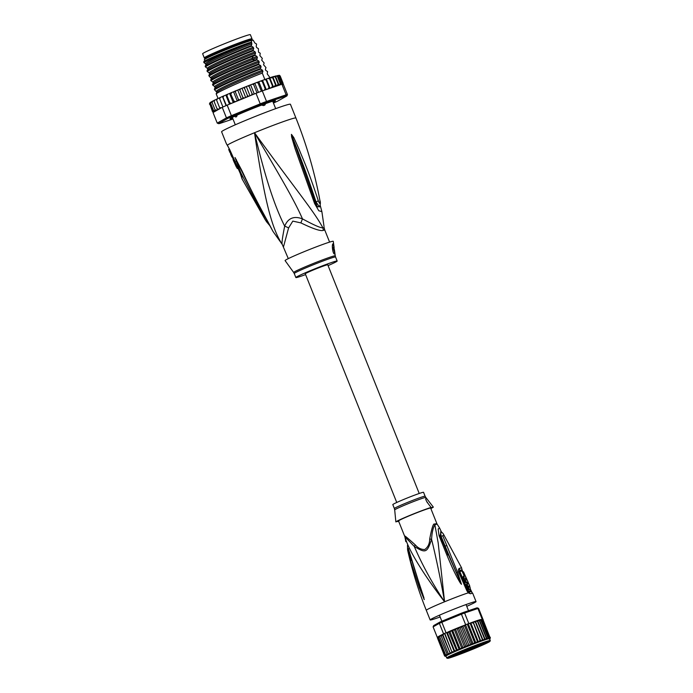<?xml version="1.0" encoding="UTF-8"?>
<svg xmlns="http://www.w3.org/2000/svg" width="693" height="693" viewBox="0 0 693 693"><rect width="100%" height="100%" fill="white"/><g stroke="black" fill="none" stroke-linecap="round" stroke-linejoin="round"><path stroke-width="1.04" d="M204.288 57.909L202.642 53.777A25.702 1.213 -21.8 0 1 222.799 44.421A25.702 1.213 -21.8 0 1 249.35 34.745A25.702 1.213 -21.8 0 1 249.861 34.65A25.702 1.213 -21.8 0 1 250.364 34.693L252.009 38.817A25.702 1.213 158.2 0 0 251.516 38.773A25.702 1.213 158.2 0 0 251.005 38.869A25.702 1.213 158.2 0 0 224.454 48.545A25.702 1.213 158.2 0 0 204.288 57.909A25.702 1.213 158.2 0 0 204.781 57.952A25.702 1.213 158.2 0 0 205.293 57.857A25.702 1.213 158.2 0 0 206.419 57.571M206.436 57.614L206.237 57.129A23.597 1.109 158.2 0 1 221.838 49.731A23.597 1.109 158.2 0 1 223.692 48.969A23.597 1.109 158.2 0 1 250.06 39.596L250.251 40.081A25.702 1.213 158.2 0 0 252.009 38.817M237.361 114.795L236.616 116.632A21.743 1.022 158.2 0 0 235.802 117.022L234.347 116.251M265.852 103.326L264.769 105.137A21.743 1.022 158.2 0 0 263.531 105.587L261.252 104.998M236.616 116.632L235.802 117.022M264.769 105.137L263.531 105.587M324.133 227.46L324.151 227.659A9.884 9.867 -59.4 0 0 324.774 230.102A22.237 1.048 158.2 0 0 324.437 230.093A22.237 1.048 158.2 0 0 324.376 230.093A22.237 1.048 158.2 0 0 323.518 230.275C321.093 231.488 313.548 229.036 300.901 222.903L292.81 221.119L288.591 227.954L283.532 246.682M324.774 230.102L324.151 227.659A22.566 1.065 -21.8 0 0 323.804 227.642A22.566 1.065 -21.8 0 0 322.877 227.832C320.616 228.023 313.816 225.034 302.469 218.867C294.698 200.901 280.656 177.131 254.504 132.735C295.391 189.189 314.25 211.521 322.877 227.832A9.884 9.321 -104.1 0 0 323.518 230.275M227.477 145.235L227.728 145.833A4.946 3.43 149.6 0 1 227.443 145.106A37.067 1.75 -21.8 0 1 254.504 132.735A37.067 1.75 -21.8 0 1 295.218 117.957A37.067 1.75 158.2 0 1 295.928 118.018L290.428 104.271A37.067 1.75 158.2 0 0 289.717 104.201A37.067 1.75 -21.8 0 0 252.174 117.697A37.067 1.75 -21.8 0 0 221.604 131.8L226.29 143.52A37.067 1.75 -21.8 0 1 226.29 143.52A37.067 1.75 -21.8 0 1 226.282 143.494L229.66 149.471L239.735 171.881L242.16 179.063A35.534 1.672 158.2 0 0 242.169 179.106L265.124 219.542L240.748 172.73L235.005 157.528L241.147 169.187C245.157 176.88 248.891 186.989 267.637 221.214L273.042 231.488M300.901 222.903A9.884 0.58 -69.1 0 1 302.469 218.867C293.936 215.67 288.011 218.104 284.684 226.169C275.892 208.602 266.476 182.969 254.504 132.735C264.648 201.819 272.002 228.829 282.302 244.473C281.514 244.031 282.311 237.933 284.684 226.169A9.884 3.162 -158.4 0 1 288.591 227.954M269.949 225.805L266.614 221.838A4.946 0.944 -33.3 0 1 266.597 221.821L265.124 219.551L266.614 221.838A4.946 0.944 -33.3 0 0 267.723 221.777M262.093 211.781L235.109 157.761A4.946 4.53 89.1 0 1 235.005 157.528M236.036 161.261A4.946 0.65 -20.7 0 0 236.582 161.209L235.083 157.727A4.946 3.924 125.3 0 1 235.066 157.545M236.313 159.485A4.946 0.962 152 0 0 236.122 159.78L258.957 205.96L273.016 231.453L281.938 243.988M324.029 226.507L321.881 211.634L318.789 210.75L314.622 203.586L295.097 148.666L291.58 136.807L291.458 134.364L293.789 137.569L299.333 149.853C302.659 158.472 307.753 168.59 318.26 200.623C319.759 204.452 320.305 204.383 319.889 200.398L319.066 195.998C313.747 169.291 306.037 143.304 295.928 118.018M314.622 203.586A4.946 0.953 -18.1 0 0 315.428 202.711L315.428 202.711A4.946 0.953 -18.1 0 0 315.367 202.625L316.034 201.975L319.473 206.947C320.504 204.496 320.651 202.33 319.906 200.459L319.906 200.459A4.946 1.386 -10 0 1 319.906 200.528M314.12 202.139A4.946 0.936 -18.3 0 0 314.951 201.265A4.946 0.936 -18.3 0 0 314.891 201.178L292.195 136.772L297.799 150.606C300.849 159.355 305.44 169.681 316.034 201.975A4.946 1.221 163.9 0 0 318.26 200.623M291.58 136.807A4.946 0.719 -12.9 0 1 292.195 136.772L291.562 134.598A4.946 3.067 26.8 0 0 291.398 134.433M291.458 134.364A4.946 3.56 55.6 0 1 291.562 134.555L293.035 138.037A4.946 0.554 153.4 0 0 293.789 137.569M319.889 200.398A4.946 1.386 -10 0 1 319.906 200.459L319.066 195.998M319.897 206.116L317.359 206.982L315.428 202.815M317.195 206.696L319.603 206.731M334.139 247.687L333.272 241.337A25.944 1.221 -21.8 0 0 304.279 251.62A25.944 1.221 158.2 0 0 285.1 260.603L293.685 272.488A22.384 1.057 -21.8 0 1 309.944 264.856A22.384 1.057 -21.8 0 1 310.23 264.735A22.384 1.057 -21.8 0 1 335.247 255.856L334.537 250.58L334.546 253.889C332.865 254.677 331.41 243.823 333.125 243.797L334.537 250.58M305.596 274.601A22.237 1.048 158.2 0 1 295.868 277.546A22.237 1.048 158.2 0 1 312.309 269.863A22.237 1.048 -21.8 0 1 337.162 261.027A22.237 1.048 -21.8 0 1 328.084 265.61M334.528 253.889A4.946 0.91 67.7 0 0 332.328 246.639M237.942 168.46A36.365 1.715 -21.8 0 1 237.266 168.529L233.394 160.473L232.961 159.078L233.532 158.844M233.316 158.342A36.85 1.732 -21.8 0 1 232.891 158.394L232.302 157.034A36.894 1.741 -21.8 0 1 231.843 156.947L230.526 153.863L231.245 153.569M230.986 153.941L230.206 152.581A37.006 1.741 -21.8 0 1 229.946 152.503L228.681 149.445L229.392 149.151M230.665 152.2L229.946 152.503M232.571 156.653L231.843 156.947M232.562 117.949L231.479 118.364A23.969 1.126 -21.8 0 1 230.83 118.494A23.969 1.126 -21.8 0 1 230.457 118.503L231.982 117.819A22.237 1.048 158.2 0 0 231.982 117.819L231.982 117.819A22.237 1.048 158.2 0 1 232.181 117.55L231.739 117.671M250.658 42.273L251.446 42.706C241.303 46.31 206.332 61.374 205.449 63.721L203.829 62.517L224.203 52.815L251.724 42.126L251.083 40.523L253.231 40.237L254.833 42.975L256.583 44.075L256.211 46.414L256.67 47.557L258.42 48.657L258.498 52.14L260.247 53.248L259.875 55.579L262.318 58.411L261.711 60.161L264.154 62.994L263.539 64.744L265.982 67.576L265.376 69.335L265.835 70.469L267.585 71.578L267.221 73.891L270.045 77.72M251.083 40.523A26.317 1.239 158.2 0 0 223.813 50.641A26.317 1.239 158.2 0 0 204.366 59.676L204.833 60.897M203.829 62.517L203.889 61.452A28.17 1.325 -21.8 0 1 224.108 52.296A28.17 1.325 -21.8 0 1 249.653 42.602M240.523 88.86L238.842 89.544L239.917 90.125L240.523 88.86L243.321 87.734L244.525 88.262L245.019 87.058L247.817 85.949L249.142 86.434L249.506 85.282L252.261 84.217L253.681 84.676L253.907 83.584L256.575 82.562L258.073 83.004L258.142 81.973L260.672 81.029L262.24 81.445L262.153 80.483L264.501 79.634L266.103 80.041L266.025 79.089L267.819 78.456L269.603 78.811L269.586 77.85L272.678 77.772L272.765 76.793L275.286 76.949L275.416 75.987L277.365 76.343L277.538 75.537L279.825 75.84L279.288 75.26L280.171 75.961L283.108 83.29L282.597 84.676M283.125 84.096A38.054 1.793 158.2 0 0 282.735 84.13A38.054 1.793 158.2 0 0 282.19 84.225L278.889 75.97L279.825 75.84L283.125 84.096A38.054 1.793 -21.8 0 1 283.255 84.096L287.474 94.638L286.902 95.929A37.067 1.75 158.2 0 0 285.672 96.093L266.329 102.625A37.067 1.75 158.2 0 0 260.577 104.816L232.146 116.476A37.067 1.75 158.2 0 0 227.625 118.503L218.529 123.64A37.067 1.75 158.2 0 0 219.759 123.475L232.987 119.005M277.538 75.537L281.072 84.355L281.904 84.277A38.054 1.793 -21.8 0 1 282.19 84.225M281.904 84.277L286.122 94.82L285.672 96.093M287.474 94.638A38.054 1.793 158.2 0 0 286.945 94.672A38.054 1.793 158.2 0 0 286.122 94.82L266.519 101.447L266.329 102.625M221.362 107.831L219.542 107.502L220.14 108.394L222.236 107.337L226.446 117.879L217.23 123.094L213.011 112.552L220.261 108.454L218.598 109.139L217.013 108.723L217.966 109.563L216.632 110.135L215.003 109.754L215.913 110.594L213.557 110.568L214.432 111.417L212.69 111.166L213.245 112.214M273.432 103.023A37.067 1.75 158.2 0 0 277.806 101.057L286.902 95.929M232.718 118.347A24.463 1.152 -21.8 0 1 230.007 118.806A24.463 1.152 -21.8 0 1 248.094 110.412A24.463 1.152 -21.8 0 1 275.381 100.658A24.463 1.152 -21.8 0 1 273.103 102.2M256.003 93.295L260.221 103.837L231.393 115.67L227.174 105.128L256.003 93.295A38.054 1.793 -21.8 0 1 256.982 92.923A38.054 1.793 -21.8 0 1 261.374 91.251A38.054 1.793 -21.8 0 1 262.3 90.904L266.519 101.447A38.054 1.793 158.2 0 0 260.221 103.837L260.577 104.816M232.146 116.476L231.393 115.67A38.054 1.793 158.2 0 0 226.446 117.879L227.625 118.503M222.236 107.337A38.054 1.793 -21.8 0 1 222.929 107.025A38.054 1.793 -21.8 0 1 226.377 105.483A38.054 1.793 -21.8 0 1 227.174 105.128M217.23 123.094L218.529 123.64M252.261 84.217L253.907 83.584M250.632 84.918L254.27 94.014M256.982 92.923L253.681 84.676M254.816 83.316L258.437 92.368M256.575 82.562L258.142 81.973M261.374 91.251L258.073 83.004M258.827 81.8L262.448 90.852M262.3 90.904L264.345 90.194L265.168 88.782L262.24 81.445M260.672 81.029L262.153 80.483M262.586 80.414L266.242 89.57M264.146 90.281L266.155 89.596L265.168 88.782M266.155 89.596L268.165 88.799L269.031 87.379L266.103 80.041M264.501 79.634L266.025 79.089M266.329 79.045L269.993 88.219L269.031 87.379M267.819 78.456L269.586 77.85M269.993 88.219L271.491 87.621L272.54 86.149L269.603 78.811M269.776 77.824L273.449 86.989L272.54 86.149M270.694 77.477L272.765 76.793M273.449 86.989L275.615 85.109L272.678 77.772M272.825 76.784L276.49 85.958L275.615 85.109M273.077 76.698L279.348 75.268M276.49 85.958L278.214 84.277L275.286 76.949M275.416 75.987L279.062 85.1L278.214 84.277M281.072 84.355L280.293 83.671L279.062 85.1M280.293 83.671L277.365 76.343M234.485 91.337L235.395 91.978L236.088 90.67L234.485 91.337A37.067 1.75 -21.8 0 1 235.984 90.714M231.029 93.806L231.8 92.455L230.267 93.105L233.957 101.135L233.342 102.599M226.29 94.811L226.897 95.565L227.737 94.187L226.29 94.811A37.067 1.75 -21.8 0 1 227.607 94.239M223.077 97.228L223.952 95.833L222.618 96.414L226.377 105.483M219.629 98.77L220.521 97.358L219.326 97.895L222.929 107.025M216.614 100.173L217.498 98.744L216.459 99.229L216.614 100.173L219.542 107.502M214.076 101.395L214.934 99.974L213.972 100.442L214.076 101.395L217.013 108.723M212.067 102.417L212.968 100.961L212.006 101.473L212.067 102.417L215.003 109.754M210.62 103.24L211.521 101.75L210.611 102.295L210.62 103.24L213.557 110.568M243.321 87.734L245.019 87.058M247.817 85.949L249.506 85.282M212.43 111.521L209.676 103.378L209.451 104.028M209.494 104.184L210.603 102.33M209.771 102.962L210.551 102.356M234.451 91.346L233.576 91.797L237.24 100.961L235.473 101.628L233.957 101.135M242.022 88.332L245.686 97.496L244.187 98.025L242.853 97.453L242.507 98.709L239.752 99.844L238.323 99.316L238.123 100.52L237.24 100.961M238.323 99.316L235.395 91.978M241.407 99.238L237.742 90.073L236.088 90.67M238.842 89.544L237.742 90.073M242.853 97.453L239.917 90.125M245.686 97.496L246.985 96.899L247.462 95.599L244.525 88.262M246.344 86.608L250 95.764M249.844 95.825L248.683 96.223L247.462 95.599M250.338 95.625L251.49 95.114L252.079 93.772L249.142 86.434M253.283 94.413L252.079 93.772M232.848 102.798L231.401 103.352L229.833 102.893L229.894 104.011M266.493 89.484L280.327 84.815A37.067 1.75 158.2 0 0 276.741 85.863M226.273 94.82L225.866 95.08L229.504 104.175M229.833 102.893L226.897 95.565M230.241 93.122L229.591 93.477L233.255 102.633M229.591 93.477L227.737 94.187M213.903 100.563L212.968 100.961M216.407 99.368L214.934 99.974M219.343 97.999L217.498 98.744M223.804 95.894A37.067 1.75 -21.8 0 0 222.626 96.414L220.521 97.358M225.866 95.08L223.952 95.833M233.576 91.797L231.8 92.455M222.462 96.587L226.074 105.613M212.69 111.166L209.754 103.829M204.366 59.676A26.317 1.239 158.2 0 0 204.357 59.702L204.773 58.714A25.572 1.204 -21.8 0 1 223.683 49.939A25.572 1.204 -21.8 0 1 252.217 39.735L253.231 40.237M251.446 42.706L251.905 43.85L251.299 45.599C238.522 50.424 210.525 62.5 205.18 66.303L205.916 64.847L205.449 63.721M251.533 46.18L253.283 47.289C243.139 50.892 208.16 65.956 207.285 68.304L205.414 66.883C210.655 63.124 238.998 50.91 251.533 46.18L251.299 45.599M253.283 47.289L253.733 48.432L253.127 50.182C240.592 54.903 212.257 67.126 207.008 70.885L207.744 69.447L207.285 68.304M253.361 50.771L255.111 51.871C244.967 55.475 209.996 70.539 209.121 72.886L207.242 71.474C212.465 67.723 240.584 55.587 253.361 50.771L253.127 50.182M255.111 51.871L255.57 53.014L254.963 54.764C242.178 59.589 214.068 71.725 208.844 75.468L209.589 74.012L209.121 72.886M255.197 55.353L256.947 56.454L257.406 57.597L256.8 59.355L254.773 60.135C241.372 65.307 215.783 76.438 210.681 80.059L211.408 78.612L209.078 76.057C214.189 72.436 239.769 61.305 253.17 56.133L255.197 55.353L254.963 54.764M212.742 85.222C218.122 81.402 246.119 69.326 258.861 64.518L260.611 65.618L261.07 66.762L260.464 68.52C247.722 73.328 219.724 85.404 214.345 89.224L215.073 87.777L214.622 86.634L212.508 84.641L213.245 83.195L212.786 82.051L210.906 80.639C216.077 76.914 244.378 64.7 257.025 59.936L256.8 59.355M257.025 59.936L258.784 61.036L259.234 62.179L258.628 63.938C245.98 68.702 217.68 80.916 212.508 84.641M258.861 64.518L258.628 63.938M260.698 69.101L262.448 70.21L262.907 71.353L262.292 73.103C249.766 77.815 221.318 90.099 216.173 93.806L216.909 92.36L214.579 89.804C219.716 86.097 248.172 73.822 260.698 69.101L260.464 68.52M264.856 79.504L262.292 73.103M205.414 66.883L205.18 66.303M207.242 71.474L207.008 70.885M210.906 80.639L210.681 80.059M214.579 89.804L214.345 89.224M209.078 76.057L208.844 75.468M218.061 98.519L216.173 93.806M256.947 56.454L252.079 58.325C238.357 63.661 211.824 75.424 210.949 77.469M205.925 64.839L205.908 64.865C206.791 62.517 241.762 47.453 251.905 43.85M207.744 69.447L207.744 69.447C208.619 67.1 243.589 52.036 253.733 48.432M209.598 74.004L209.589 74.012C210.455 71.682 245.426 56.618 255.57 53.014M257.406 57.597L252.538 59.468C238.816 64.804 212.283 76.568 211.408 78.612L211.408 78.612M216.926 92.334L216.909 92.36C217.784 90.021 252.754 74.957 262.907 71.353M215.073 87.777L215.073 87.777C215.956 85.438 250.927 70.374 261.07 66.762M213.245 83.195L213.245 83.195C214.12 80.847 249.09 65.792 259.234 62.179M258.784 61.036C248.631 64.648 213.661 79.704 212.786 82.051M260.611 65.618C250.468 69.231 215.497 84.295 214.622 86.634M262.448 70.21C252.304 73.813 217.333 88.877 216.45 91.216M273.059 101.568L272.895 101.161L274.419 101.1A23.969 1.126 -21.8 0 1 272.99 101.914M232.623 118.096A24.22 1.143 -21.8 0 1 230.206 118.59M275.095 100.641A24.22 1.143 -21.8 0 1 272.999 101.94M273.068 101.559A22.237 1.048 158.2 0 0 273.276 101.291A22.237 1.048 158.2 0 0 273.267 101.282L274.367 100.797M281.332 84.191L280.327 84.815M396.743 502.468L305.275 273.787A12.11 0.572 -21.8 0 1 315.254 269.179A12.11 0.572 -21.8 0 1 327.52 264.769A12.11 0.572 -21.8 0 1 327.754 264.795L419.222 493.477M478.603 645.287L477.642 645.677L478.603 645.287M473.648 646.777L471.846 647.47M472.08 647.383L472.964 647.054M478.993 645.131L476.671 646.058L478.993 645.131M461.226 652.347L459.208 653.178L461.226 652.347M463.089 651.359L457.631 653.568L463.089 651.359M467.714 649.956L462.266 652.165L467.714 649.956M478.361 645.088L472.912 647.297L478.361 645.088M477.373 645.997L471.924 648.198L477.373 645.997M464.847 650.251A20.262 0.953 -21.8 0 1 487.101 642.168A20.262 0.953 -21.8 0 1 487.456 642.168A20.262 0.953 -21.8 0 1 472.505 649.202A20.262 0.953 -21.8 0 1 450.251 657.285A20.262 0.953 -21.8 0 1 449.87 657.198A20.262 0.953 -21.8 0 1 464.847 650.251M478.594 608.402A24.714 1.161 158.2 0 0 478.309 608.419A24.714 1.161 158.2 0 0 477.91 608.489L476.723 607.934A23.718 1.117 158.2 0 1 477.286 607.856L478.594 608.402L482.804 618.944A24.714 1.161 158.2 0 0 482.527 618.962L489.864 637.3L488.53 638.47L487.889 637.777L487.075 639.059L486.365 638.244L485.256 639.717L484.52 638.851L483.116 640.453L475.415 621.205L477.581 620.46L479.4 620.824L479.409 619.906L480.916 620.356L480.968 619.568L482.094 620.044L481.947 619.092L482.527 618.962A24.714 1.161 158.2 0 0 482.129 619.031L481.947 619.092M439.76 636.798L440.739 635.316L439.674 635.853L439.76 636.798L447.47 655.084L445.599 654.816L446.344 655.682L444.854 655.275L445.556 656.098L444.482 655.587L445.123 656.28M455.665 629.565L456.687 628.334L462.751 625.926L470.755 645.044L471.673 643.58L464.708 626.16L464.734 625.112L467.247 624.124A24.714 1.161 158.2 0 0 465.653 624.74L464.734 625.112M454.565 629.209A23.718 1.117 -21.8 0 1 455.544 628.811L456.687 628.334M439.804 622.132L433.671 625.597L433.099 626.879L439.362 623.345L439.804 622.132A23.718 1.117 -21.8 0 1 441.874 621.205L441.848 622.227L461.434 614.197L461.044 613.34A23.718 1.117 -21.8 0 1 463.686 612.335L464.596 612.993L477.91 608.489L482.129 619.031M443.581 633.887L439.362 623.345A24.714 1.161 -21.8 0 1 441.848 622.227L446.067 632.77A24.714 1.161 158.2 0 0 444.785 633.341A24.714 1.161 158.2 0 0 443.581 633.887L443.044 635.212L450.355 653.638L448.206 653.482L448.44 654.564L446.725 654.218M465.653 624.74L461.434 614.197A24.714 1.161 -21.8 0 1 464.596 612.993L468.806 623.535A24.714 1.161 158.2 0 0 467.247 624.124L468.806 623.535M441.874 621.205L461.044 613.34M463.686 612.335L476.723 607.934M437.422 637.421A24.714 1.161 158.2 0 1 437.318 637.421L437.898 636.945L444.854 655.275M437.318 637.421L433.099 626.879M490.254 638.236L482.726 618.988M444.482 655.587L437.517 638.166L444.508 655.743M437.517 638.166L437.898 636.945L439.535 635.931L438.634 637.404L445.599 654.816M437.881 637.863L438.643 636.434L438.634 637.404M441.025 635.16L441.242 636.07L442.281 634.563L440.739 635.316M446.067 632.77L444.785 633.341L452.217 652.797A23.475 1.109 158.2 0 0 450.355 653.664L442.281 634.563M442.853 634.294L443.355 634.216L442.853 634.294A23.718 1.117 -21.8 0 0 442.662 634.381L443.044 635.212M444.785 633.341L443.286 634.052M448.354 631.834L447.046 632.562L447.513 633.211L448.354 631.834A23.718 1.117 -21.8 0 1 448.449 631.791M450.103 632.103L451.169 630.63L449.151 631.488L450.103 632.103L457.068 649.514L456.696 650.822L448.614 631.721M452.867 630.933L453.88 629.495L451.741 630.387L452.867 630.933L459.831 648.353L459.242 649.731L457.068 649.514M457.302 628.092L458.731 628.525L465.696 645.945L467.576 646.318A23.475 1.109 158.2 0 0 464.726 647.461L462.725 647.149L455.76 629.738L454.478 629.244L455.544 628.802A23.718 1.117 -21.8 0 1 456.566 628.386M458.731 628.525L459.563 627.182M451.741 630.387L451.169 630.63M454.478 629.244L453.88 629.495M460.178 626.931L461.729 627.33L462.439 626.039M463.184 625.744A23.718 1.117 -21.8 0 1 463.366 625.675L464.708 626.16M463.366 625.675L464.804 625.277M469.43 623.319L470.4 623.995L470.642 622.903L475.415 621.205M469.499 623.492L470.365 623.007A23.718 1.117 -21.8 0 1 470.573 622.929L470.642 622.903M477.72 620.417A23.718 1.117 -21.8 0 1 480.578 619.559L477.581 620.46L477.546 621.43L484.52 638.851M480.578 619.559L482.137 619.568M470.781 622.868L478.499 642.116L479.98 640.445L473.068 622.019M471.179 622.704L473.007 623.033M475.693 621.101L477.546 621.43M482.094 620.044L489.059 637.456M490.28 637.291L489.579 637.924L482.042 619.083M490.159 637.846L482.623 619.005M483.316 619.88L482.7 619.334M489.934 638.669L490.358 638.054M489.925 638.669L489.319 639.102M485.256 639.717L477.555 620.469M479.4 620.824L486.365 638.244M487.075 639.059L479.409 619.906M480.916 620.356L487.889 637.777M488.53 638.47L480.968 619.568M473.57 621.846L475.407 622.175L475.363 621.214M441.242 636.07L448.206 653.482M447.513 633.211L454.478 650.632L454.339 651.844A23.475 1.109 158.2 0 0 452.217 652.797L450.008 652.633M452.217 652.797L444.516 633.549M462.725 647.149L461.936 648.613A23.475 1.109 158.2 0 0 459.242 649.731A23.475 1.109 158.2 0 0 456.696 650.822A23.475 1.109 158.2 0 0 454.339 651.844L452.113 651.68M454.339 651.844L446.639 632.596M456.696 650.822L454.478 650.632M459.242 649.731L451.541 630.483M457.025 628.213L464.726 647.461A23.475 1.109 158.2 0 0 461.936 648.613L459.831 648.353M461.936 648.613L454.236 629.357M461.729 627.33L468.693 644.741L470.417 645.192A23.475 1.109 158.2 0 0 467.576 646.318L459.875 627.07M464.726 647.461L465.696 645.945M467.576 646.318L468.693 644.741M467.247 624.124L474.584 642.454L475.926 643.069A23.475 1.109 158.2 0 0 473.224 644.1L471.673 643.58M474.584 642.454L473.224 644.1L465.523 624.852M470.4 623.995L477.364 641.406L478.499 642.116A23.475 1.109 158.2 0 0 475.926 643.069L468.225 623.821M475.926 643.069L477.364 641.406M490.289 640.549A23.475 1.109 158.2 0 0 489.864 640.505A23.475 1.109 158.2 0 0 489.838 640.505A23.475 1.109 158.2 0 0 466.06 649.055A23.475 1.109 158.2 0 0 446.699 657.986L447.669 658.333C450.554 658.419 487.794 643.554 489.882 641.423L490.289 640.549L489.561 638.712A23.475 1.109 -21.8 0 0 489.102 638.677A23.475 1.109 158.2 0 0 480.881 641.25L479.98 640.445M475.407 622.175L482.371 639.587L480.881 641.25L473.18 621.993M483.116 640.453L482.371 639.587M450.355 653.664A23.475 1.109 158.2 0 0 448.787 654.417A23.475 1.109 158.2 0 0 445.963 656.15L446.699 657.986M473.224 644.1A23.475 1.109 158.2 0 0 470.417 645.192M480.881 641.25A23.475 1.109 158.2 0 0 478.499 642.116M423.553 492.316A16.554 0.78 158.2 0 0 423.232 492.29A16.554 0.78 158.2 0 0 406.462 498.319A16.554 0.78 158.2 0 0 392.81 504.617L394.369 508.523A16.554 0.78 -21.8 0 1 408.03 502.226A16.554 0.78 -21.8 0 1 424.8 496.205A16.554 0.78 -21.8 0 1 424.835 496.197A16.554 0.78 -21.8 0 1 425.112 496.231L423.553 492.316M468.234 582.432L463.487 571.838A24.099 1.135 158.2 0 0 463.392 571.786L467.091 579.98A24.498 1.152 158.2 0 0 466.164 580.093L465.324 578.196A24.428 1.152 -21.8 0 1 465.661 578.127L466.285 579.53A24.48 1.152 -21.8 0 1 466.813 579.469L465.124 575.684A24.316 1.143 158.2 0 0 464.258 575.805C463.669 578.447 464.648 580.673 467.203 582.492A24.576 1.161 -21.8 0 1 468.234 582.432A24.576 1.161 -21.8 0 1 468.225 582.501L467.316 582.796A23.588 1.109 158.2 0 0 466.302 582.865C463.704 581.029 462.716 578.802 463.348 576.178L464.258 575.805M469.776 586.07L468.849 583.887A24.61 1.161 158.2 0 0 468.693 583.827L468.286 582.874A24.593 1.161 158.2 0 0 467.758 582.926L468.165 583.878A24.61 1.161 158.2 0 0 467.065 584.138L467.983 586.321A24.662 1.161 -21.8 0 1 469.083 586.061L469.239 587.066A24.671 1.161 158.2 0 0 468.381 587.274L469.282 589.466A24.697 1.161 -21.8 0 1 470.131 589.258C470.53 588.972 470.33 587.889 469.516 586.009A24.662 1.161 -21.8 0 1 469.776 586.07A24.662 1.161 -21.8 0 1 469.767 586.139L469.603 586.209M469.23 589.63L470.175 589.249L469.23 589.63A23.709 1.117 158.2 0 0 468.373 589.847L467.463 587.655L468.381 587.274M463.348 576.178L464.163 575.848L462.482 572.158L463.392 571.786M465.739 579.755L466.285 579.53M466.813 579.469L465.913 579.842A23.493 1.109 158.2 0 0 465.809 579.842M467.264 584.251L466.857 583.298L467.68 582.726M469.083 586.061L468.182 586.434A23.675 1.117 158.2 0 0 467.065 586.694L466.146 584.511L467.065 584.138M467.065 586.694L467.983 586.321M468.182 586.434L468.321 587.439M468.373 589.847L469.282 589.466M425.978 498.492L426.169 498.276C424.852 498.709 426.507 501.758 431.133 507.423A20.262 0.953 -21.8 0 0 410.767 515.029A20.262 0.953 -21.8 0 0 395.85 521.898L394.698 509.909A16.762 0.788 158.2 0 1 408.645 503.499A16.762 0.788 158.2 0 1 425.511 497.444A16.762 0.788 158.2 0 1 425.545 497.435A16.762 0.788 158.2 0 1 425.831 497.461L433.342 507.12A20.262 0.953 -21.8 0 1 430.838 508.549M427.347 502.728A3.708 0.684 67.7 0 0 426.559 501.204M426.169 498.276L427.079 499.029M398.718 521.396A20.262 0.953 -21.8 0 1 398.059 521.595L398.077 521.162M468.425 591.276L469.074 592.099A24.047 1.135 -21.8 0 1 471.344 591.666L470.686 590.886A23.718 1.117 158.2 0 0 468.425 591.276L459.797 571.569A23.051 1.083 -21.8 0 1 462.075 571.162L462.56 572.201M433.342 507.12L430.18 508.064M415.28 544.889L414.258 546.422C425.701 553.464 427.105 552.893 431.583 539.31L429.712 538.963C429.651 543.667 428.005 547.193 424.748 549.532C421.11 549.558 417.948 548.007 415.28 544.889C407.501 537.863 404.036 535.005 404.894 536.295A17.299 0.814 -21.8 0 0 404.755 536.486L398.536 520.937A17.299 0.814 158.2 0 1 412.552 514.457A17.299 0.814 158.2 0 1 430.214 508.073L431.133 507.423M395.85 521.898L398.778 520.971M429.712 538.963C431.826 527.867 433.437 522.92 434.554 524.125A17.299 0.814 -21.8 0 1 436.477 523.613A17.299 0.814 -21.8 0 1 436.538 523.605A17.299 0.814 -21.8 0 1 436.876 523.639L430.656 508.09A17.299 0.814 158.2 0 0 430.414 508.047M398.977 520.945L398.059 521.595M457.51 572.21L446.881 545.677L445.079 545.997L456.271 572.557L457.51 572.21L461.477 584.329L439.968 535.732L440.376 536.027L440.783 531.592M461.477 584.329L460.343 583.047C456.73 577.009 453.335 570.564 446.855 554.998L439.059 535.689L439.968 535.732L441.346 531.886M444.456 546.049L445.079 545.997L440.965 536.044L440.376 536.027L448.033 554.868L446.855 554.998M461.434 584.216L460.343 583.047M461.633 568.087A23.839 1.126 158.2 0 0 461.659 567.983L443.797 534.831C443.148 533.428 442.125 532.345 440.739 531.583L440.965 536.044L442.81 535.888L443.797 534.831L444.3 535.68M470.062 589.293L471.353 591.787M461.91 570.209L462.517 572.123M459.303 568.399A3.456 3.119 73.8 0 1 459.398 568.615A3.456 3.119 -106.2 0 1 459.641 570.521A23.311 1.1 158.2 0 1 461.945 570.148L461.659 567.983A23.839 1.126 158.2 0 0 459.303 568.399C458.203 569.144 458.073 570.564 458.905 572.669L466.848 590.722L468.269 592.844L470.382 593.754L467.463 590.575L459.546 572.505L459.277 571.638L459.641 570.521L459.797 571.569M459.745 572.487L467.654 590.566M434.554 524.125A3.456 2.989 -107.2 0 0 434.857 524.714C433.021 527.91 431.93 532.77 431.583 539.31C436.469 559.346 440.791 580.171 444.577 601.775A24.714 1.161 158.2 0 1 468.269 592.844L467.454 590.592L466.848 590.722L467.454 590.592M436.876 523.639L437.179 524.22A17.36 0.814 -21.8 0 0 436.789 524.211A17.36 0.814 -21.8 0 0 434.857 524.714L438.175 542.862L444.577 601.775A24.714 1.161 158.2 0 0 426.299 610.316C418.451 590.687 412.214 570.564 407.588 549.939L410.464 560.914L419.404 587.846L420.123 587.395L424.211 599.488L411.581 559.849M424.211 599.488L419.404 587.846M408.705 550.614L411.373 560.143L410.464 560.914M423.977 597.964L414.353 568.684L424.255 599.601M440.142 616.969A24.714 1.161 -21.8 0 1 430.154 619.94A24.714 1.161 -21.8 0 1 448.423 611.399A24.714 1.161 -21.8 0 1 476.039 601.585A24.714 1.161 -21.8 0 1 466.753 606.323M404.755 536.486L404.937 537.118A17.36 0.814 -21.8 0 1 405.084 536.928L414.258 546.422C422.332 565.141 432.441 583.593 444.577 601.775C424.575 575.996 407.735 549.012 405.084 536.928A3.456 3.413 51.2 0 0 404.894 536.295M439.059 535.689L438.158 528.958L439.596 528.014L441.406 531.921M446.881 545.677L442.81 535.888M419.161 583.532L408.264 548.319L414.353 568.684M408.264 548.319L408.238 548.752M408.402 549.41L407.675 550.303M486.616 642.255L486.651 642.35A19.768 0.936 -21.8 0 1 487.032 642.385A19.768 0.936 -21.8 0 1 470.729 649.904A19.768 0.936 -21.8 0 1 450.701 657.103L450.701 657.103A19.768 0.936 -21.8 0 1 450.32 657.068A19.768 0.936 -21.8 0 1 466.623 649.549A19.768 0.936 -21.8 0 1 486.651 642.35L486.616 642.255M450.883 656.574A19.768 0.936 158.2 0 0 468.84 650.129A19.768 0.936 158.2 0 0 486.287 642.42M295.868 277.546L294.256 273.527A22.237 1.048 -21.8 0 1 310.421 265.956A22.237 1.048 -21.8 0 1 310.698 265.843A22.237 1.048 -21.8 0 1 335.559 257.008L335.247 255.856M226.282 143.494A4.946 4.938 -5.4 0 0 227.157 144.915M229.66 149.471L241.658 176.533L242.169 179.106M233.541 158.853L232.987 159.078M237.855 168.278L237.266 168.529M230.734 152.365L230.206 152.581M242.16 179.063A4.946 4.938 -176.5 0 1 241.701 177.616M230.284 93.096A37.067 1.75 -21.8 0 1 231.687 92.507M219.326 97.895A37.067 1.75 -21.8 0 1 220.357 97.436M216.476 99.229A37.067 1.75 -21.8 0 1 217.307 98.83M213.998 100.433A37.067 1.75 -21.8 0 1 214.717 100.078M212.049 101.455A37.067 1.75 -21.8 0 1 212.682 101.117M238.912 89.518A37.067 1.75 -21.8 0 1 240.428 88.903M243.399 87.699A37.067 1.75 -21.8 0 1 244.932 87.084M247.912 85.906A37.067 1.75 -21.8 0 1 249.437 85.308M252.365 84.174A37.067 1.75 -21.8 0 1 253.846 83.602M256.687 82.519A37.067 1.75 -21.8 0 1 258.099 81.991M260.811 80.977A37.067 1.75 -21.8 0 1 262.119 80.501M264.648 79.582A37.067 1.75 -21.8 0 1 265.991 79.097M268.018 78.387A37.067 1.75 -21.8 0 1 269.534 77.867M270.954 77.391A37.067 1.75 -21.8 0 1 272.687 76.819M231.401 103.352A37.067 1.75 158.2 0 0 229.937 103.985M221.162 107.917A37.067 1.75 158.2 0 0 220.14 108.394M214.267 111.495A37.067 1.75 158.2 0 0 213.756 112.127M218.598 109.139A37.067 1.75 158.2 0 0 217.663 109.607M216.632 110.135A37.067 1.75 158.2 0 0 215.714 110.62M215.194 110.915A37.067 1.75 158.2 0 0 214.371 111.426M248.683 96.223A37.067 1.75 158.2 0 0 246.985 96.899M244.187 98.025A37.067 1.75 158.2 0 0 242.507 98.709M239.752 99.844A37.067 1.75 158.2 0 0 238.123 100.52M235.473 101.628A37.067 1.75 158.2 0 0 233.905 102.287M253.17 94.456A37.067 1.75 158.2 0 0 251.49 95.114M265.817 89.657A37.067 1.75 158.2 0 0 264.345 90.194M276.429 85.967A37.067 1.75 158.2 0 0 274.359 86.642M273.25 87.015A37.067 1.75 158.2 0 0 271.491 87.621M269.69 88.254A37.067 1.75 158.2 0 0 268.165 88.799M253.17 56.133L252.079 58.325L252.538 59.468L254.773 60.135M232.12 117.602L232.294 118.053M479.357 644.646A12.976 0.615 -21.8 0 1 470.807 648.995A12.976 0.615 -21.8 0 1 459.104 653.421A12.976 0.615 -21.8 0 1 457.441 653.412M489.57 641.155A22.982 1.083 158.2 0 0 464.388 650.294A22.982 1.083 158.2 0 0 447.765 658.298A22.982 1.083 158.2 0 0 472.972 649.159A22.982 1.083 158.2 0 0 489.596 641.146A22.982 1.083 158.2 0 0 489.57 641.155M489.613 638.868A23.718 1.117 158.2 0 0 489.31 638.591A23.718 1.117 158.2 0 0 483.393 640.349M447.236 655.188A23.718 1.117 158.2 0 0 446.023 656.297L444.845 656.176M439.709 635.836A23.718 1.117 -21.8 0 1 440.479 635.446M441.043 635.16A23.718 1.117 -21.8 0 1 442.056 634.667M449.22 631.462A23.718 1.117 -21.8 0 1 451.022 630.691M451.819 630.353A23.718 1.117 -21.8 0 1 453.733 629.556M457.415 628.049A23.718 1.117 -21.8 0 1 459.442 627.226M460.299 626.888A23.718 1.117 -21.8 0 1 462.335 626.082M471.353 622.643A23.718 1.117 -21.8 0 1 473.024 622.037M475.909 621.023A23.718 1.117 -21.8 0 1 477.52 620.486M473.752 621.777A23.718 1.117 -21.8 0 1 475.32 621.231M448.44 654.564A23.718 1.117 158.2 0 0 447.409 655.093M449.982 653.811A23.718 1.117 158.2 0 0 448.743 654.409M451.836 652.953A23.718 1.117 158.2 0 0 450.355 653.638M453.958 652A23.718 1.117 158.2 0 0 452.269 652.754M456.315 650.97A23.718 1.117 158.2 0 0 454.443 651.784M458.87 649.878A23.718 1.117 158.2 0 0 456.852 650.744M461.573 648.743A23.718 1.117 158.2 0 0 459.442 649.636M464.388 647.591A23.718 1.117 158.2 0 0 462.179 648.501M467.255 646.43A23.718 1.117 158.2 0 0 465.003 647.34M470.14 645.287A23.718 1.117 158.2 0 0 467.879 646.179M472.972 644.187A23.718 1.117 158.2 0 0 470.755 645.044M475.727 643.13A23.718 1.117 158.2 0 0 473.579 643.953M478.335 642.16A23.718 1.117 158.2 0 0 476.299 642.913M480.769 641.276A23.718 1.117 158.2 0 0 478.88 641.961M483.056 640.462A23.718 1.117 158.2 0 0 481.263 641.094M467.203 582.492L466.302 582.865M470.712 590.202L470.261 590.211M471.344 591.666L472.739 593.338A24.714 1.161 158.2 0 0 470.382 593.754M470.937 591.233L471.812 592.368M459.546 572.522L458.905 572.669L459.546 572.522L459.277 571.638M235.299 124.792L232.328 117.368M275.684 108.645L272.713 101.213M227.226 145.019L226.29 143.52M227.728 145.833L229.565 149.558M317.359 206.982L311.599 191.337M320.166 205.215L321.881 211.634M282.25 244.412L288.297 258.628M324.8 230.119L329.599 242.108M337.162 261.027L335.559 257.008M294.256 273.527L293.685 272.488M236.365 167.039L233.394 160.473M455.821 654.14L468.243 650.025L481.029 644.057M466.051 604.565L468.503 610.706M439.431 615.211L441.839 621.223M394.369 508.523L394.698 509.909M425.112 496.231L425.831 497.461M470.686 590.886L470.045 589.301M461.945 570.148L462.075 571.162M470.339 589.024L471.942 592.316M461.945 569.412L462.855 572.054M476.039 601.585L472.739 593.338M407.588 549.939L407.475 545.209M430.154 619.94L426.299 610.316M437.179 524.22L439.596 528.014M404.937 537.118L405.829 541.649"/></g></svg>
